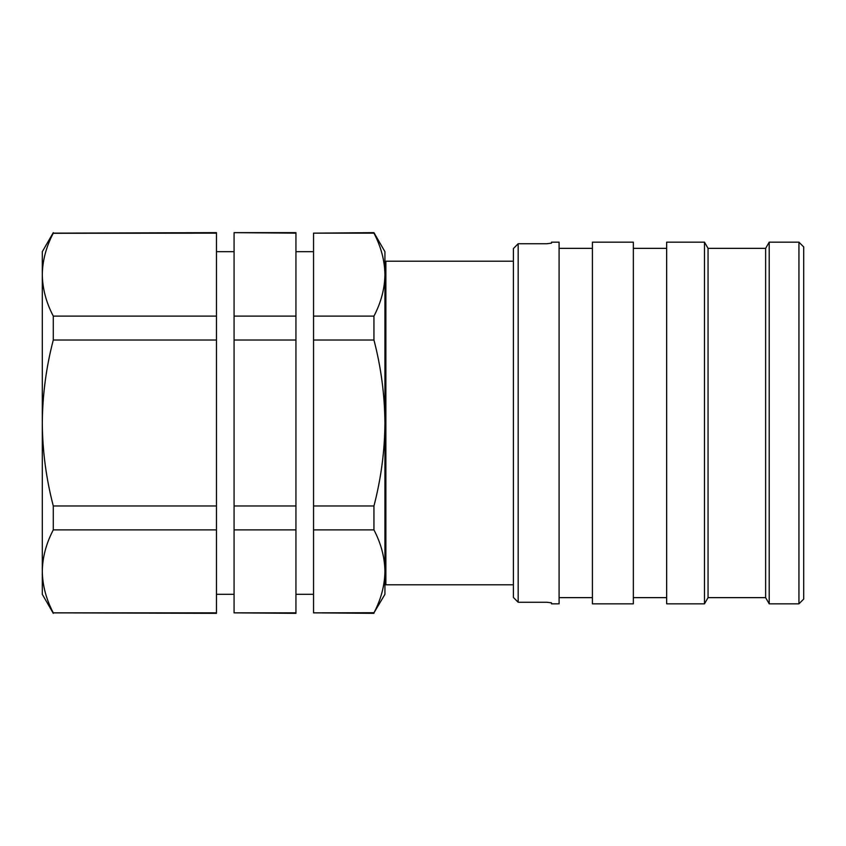 <?xml version="1.0" encoding="UTF-8"?>
<svg xmlns="http://www.w3.org/2000/svg" width="846" height="846" viewBox="0 0 846 846"><rect width="100%" height="100%" fill="white"/><g stroke="black" fill="none" stroke-linecap="round" stroke-linejoin="round"><path stroke-width="1.27" d="M513.416 261.203L385.882 261.203L385.882 584.798L513.416 584.798M546.728 243.743L518.175 243.743L513.416 248.544L513.416 597.456L518.175 602.257L546.728 602.257L551.486 602.828L551.486 603.833L559.1 603.833L559.1 242.168L551.486 242.168L551.486 243.172L546.728 243.743L551.486 243.172M798.941 242.168L803.7 246.926L803.7 599.074L798.941 603.833L798.941 242.168L769.204 242.168L769.204 603.833L765.63 597.646L765.63 248.354L769.204 242.168M765.63 597.646L708.049 597.646L708.049 248.354L704.475 242.168L666.648 242.168L666.648 603.833L704.475 603.833L704.475 242.168M633.337 423L633.337 242.168L592.412 242.168L592.412 603.833L633.337 603.833L633.337 423M513.416 248.544L518.175 243.743L518.175 602.257L513.416 597.456M384.93 571.367C384.719 557.324 381.049 543.492 373.943 529.882L373.943 505.971C381.07 478.603 384.74 450.939 384.93 423C384.687 394.733 381.028 367.079 373.943 340.029L373.943 316.118C381.07 302.466 384.729 288.645 384.93 274.633C384.719 260.589 381.049 246.768 373.943 233.147L313.549 233.147L373.943 232.65L384.93 251.685L384.93 594.315L373.943 612.853C381.07 599.19 384.729 585.369 384.93 571.367L384.93 571.494M53.287 612.853L216.47 613.35L216.47 232.65L53.287 233.147C46.16 246.81 42.501 260.631 42.3 274.633C42.512 288.676 46.181 302.508 53.287 316.118L53.287 340.029C46.202 367.079 42.543 394.733 42.3 423C42.49 450.939 46.16 478.603 53.287 505.971L53.287 529.882C46.16 543.534 42.501 557.355 42.3 571.367C42.512 585.411 46.181 599.232 53.287 612.853L216.47 612.853M53.287 232.65L42.3 251.685L42.3 594.315L53.287 613.35M53.224 233.285L216.47 233.147M374.006 612.716L313.549 612.853L373.943 613.35M373.943 505.971L313.549 505.971L313.549 529.882L373.943 529.882M373.943 316.118L313.549 316.118L313.549 340.029L373.943 340.029M313.549 529.882L313.549 612.853M313.549 340.029L313.549 505.971M313.549 233.147L313.549 316.118M295.941 612.853L234.078 612.853L295.941 613.35L295.941 232.65L234.078 232.65L295.941 233.147M295.941 505.971L234.078 505.971L234.078 529.882L295.941 529.882M295.941 316.118L234.078 316.118L234.078 340.029L295.941 340.029M234.078 529.882L234.078 612.853M234.078 340.029L234.078 505.971M234.078 233.147L234.078 316.118M53.287 529.882L216.47 529.882M216.47 505.971L53.287 505.971M53.287 340.029L216.47 340.029M216.47 316.118L53.287 316.118M216.47 251.685L234.078 251.685M295.941 251.685L313.549 251.685M385.882 269.187L384.93 269.187M765.63 248.354L708.049 248.354M666.648 248.354L633.337 248.354M592.412 248.354L559.1 248.354M592.412 597.646L559.1 597.646M666.648 597.646L633.337 597.646M708.049 597.646L704.475 603.833M798.941 603.833L769.204 603.833M385.882 576.813L384.93 576.813M295.941 594.315L313.549 594.315M216.47 594.315L234.078 594.315"/></g></svg>
